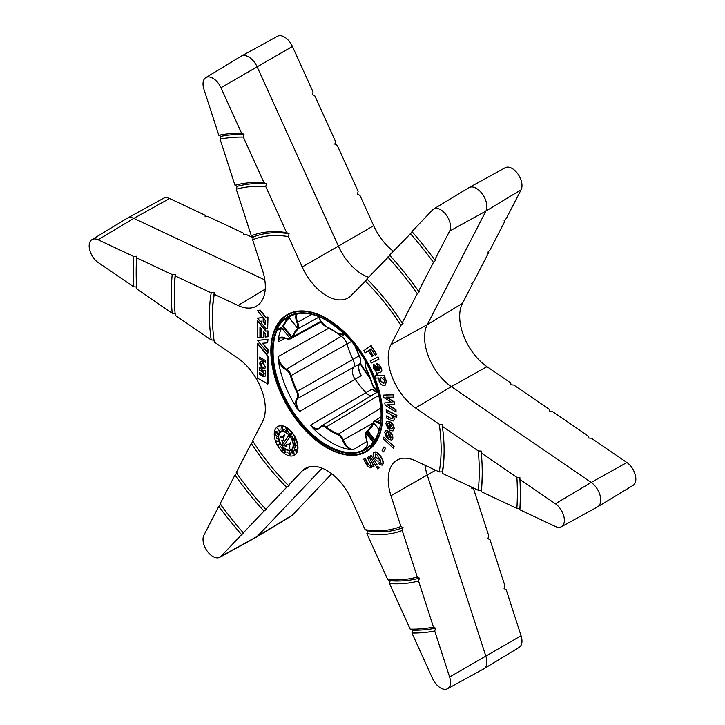 <?xml version="1.0" encoding="UTF-8"?>
<svg xmlns="http://www.w3.org/2000/svg" width="725" height="725" viewBox="0 0 725 725"><rect width="100%" height="100%" fill="white"/><g stroke="black" fill="none" stroke-linecap="round" stroke-linejoin="round"><path stroke-width="1.09" d="M275.989 330.002A77.512 44.751 60 0 1 279.297 324.084A77.512 44.751 60 0 1 283.511 319.29L283.837 319.698A76.977 44.443 60 0 1 353.981 344.411A76.977 44.443 60 0 1 377.218 435.861L377.544 436.269A77.512 44.751 60 0 1 370.013 446.972L369.687 446.564A76.977 44.443 60 0 1 299.552 421.85A76.977 44.443 60 0 1 276.316 330.41L275.989 330.002L281.336 327.464L289.982 338.222L291.405 337.442L282.632 326.522L276.841 329.866A76.968 44.443 -120 0 1 280.013 324.274A76.968 44.443 -120 0 1 283.828 319.852M312.656 427.868A76.333 44.071 -120 0 0 350.411 449.672A11.537 6.661 60 0 1 342.626 440.302A6.933 4.006 -120 0 0 337.642 434.529A62.595 36.141 60 0 1 325.416 427.469A6.933 4.006 -120 0 0 320.432 427.487A11.537 6.661 60 0 1 320.341 427.632A11.537 6.661 60 0 1 312.656 427.868L310.581 425.104A10.993 6.344 -120 0 0 319.218 428.112A10.993 6.344 -120 0 0 320.223 427.206M359.754 372.559L361.331 375.659A9.797 5.655 60 0 1 359.473 364.177A9.797 5.655 60 0 1 359.555 364.068A8.673 5.012 -120 0 0 359.636 363.959A8.673 5.012 -120 0 0 359.156 355.794L352.939 359.401A60.701 35.045 60 0 1 347.012 344.121A8.827 5.102 -120 0 0 341.076 336.201A9.643 5.564 60 0 1 338.113 333.79M373.475 442.603L365.735 432.97A6.933 4.006 -120 0 0 366.116 438.199A11.537 6.661 60 0 1 366.216 447.869A11.537 6.661 60 0 1 365.88 448.286L364.177 448.748A10.993 6.344 -120 0 0 365.092 448.349A10.993 6.344 -120 0 0 366.107 447.452M371.309 395.732A9.643 5.564 60 0 1 365.844 392.615A74.974 43.282 60 0 1 355.096 379.238A9.643 5.564 60 0 1 353.347 367.82A8.827 5.102 -120 0 0 353.428 367.72A8.827 5.102 -120 0 0 352.939 359.401L297.295 391.337A7.477 4.314 60 0 1 297.712 398.378A7.477 4.314 60 0 1 297.64 398.46A10.993 6.344 -120 0 0 299.633 411.483L297.178 408.619A11.537 6.661 60 0 1 296.942 398.261A6.933 4.006 -120 0 0 297.005 398.179A6.933 4.006 -120 0 0 296.625 391.645A62.595 36.141 60 0 1 290.507 375.894A6.933 4.006 -120 0 0 285.849 369.668A11.537 6.661 60 0 1 278.3 359.962L278.309 356.519A10.993 6.344 -120 0 0 286.212 369.007A7.477 4.314 60 0 1 291.242 375.713A62.051 35.824 -120 0 0 297.295 391.337L296.625 391.645M292.728 337.234L291.405 337.442L291.504 338.158L292.728 337.234A7.522 4.341 60 0 0 293.054 336.654L292.32 336.509A62.549 36.114 60 0 1 298.428 327.818A6.978 4.033 -120 0 0 298.501 327.745M318.764 317.242L299.108 328.044A7.522 4.341 60 0 0 299.507 327.591L298.863 327.492M291.667 315.339A76.333 44.071 -120 0 0 289.003 317.441L297.422 327.89M377.335 436.169L377.109 435.417C388.346 412.117 374.952 366.034 348.707 338.439C326.576 315.882 306.802 308.551 289.393 316.444A76.442 44.134 -120 0 0 284.517 319.924L289.003 317.441M281.336 327.464L281.499 328.108A76.333 44.071 -120 0 0 278.3 339.327A11.537 6.661 60 0 1 285.849 338.348A6.933 4.006 -120 0 0 290.018 338.276L289.982 338.222M285.124 338.14L278.309 341.919L278.3 339.327M278.3 359.962A76.333 44.071 -120 0 0 297.178 408.619M366.95 441.434L353.229 449.727L350.411 449.672M365.88 448.286A76.333 44.071 -120 0 0 367.928 447.416M378.233 392.841A8.827 5.102 -120 0 0 375.641 393.104A8.827 5.102 -120 0 0 375.532 393.167L321.329 426.019A7.477 4.314 60 0 1 325.842 426.844A62.051 35.824 -120 0 0 337.968 433.84A7.477 4.314 60 0 1 343.333 440.066A10.993 6.344 -120 0 0 353.229 449.727M377.299 392.198A9.797 5.655 60 0 1 372.106 389.062L374.771 391.246M289.193 317.84A76.433 44.125 -120 0 0 283.493 326.395L282.632 326.522A76.968 44.443 60 0 1 288.269 317.867M290.018 338.276L290.471 338.729A7.477 4.314 60 0 1 290.036 339.037L321.03 322.009M366.161 438.027L365.618 432.544L367.312 431.873L366.306 432.481L373.937 441.978M373.855 423.164A62.549 36.114 60 0 1 371.617 426.998A62.549 36.114 60 0 1 368.191 430.886A6.978 4.033 -120 0 0 367.82 431.303L367.312 431.873L374.635 440.972M283.511 319.29L283.992 319.698M370.303 446.129L370.013 446.972L370.303 446.129A76.968 44.443 -120 0 0 374.281 441.552M285.949 449.264A10.186 5.882 -120 0 0 291.042 449.772A10.186 5.882 -120 0 0 292.601 441.607A10.186 5.882 -120 0 0 285.949 432.635A10.186 5.882 -120 0 0 280.856 432.127A10.186 5.882 -120 0 0 279.288 440.292A10.186 5.882 -120 0 0 285.949 449.264M291.187 449.681A10.186 5.882 -120 0 0 291.341 449.6A10.186 5.882 -120 0 0 293.453 445.105M285.949 454.466A16.557 9.561 -120 0 0 294.223 455.282A16.557 9.561 -120 0 0 296.761 442.023A16.557 9.561 -120 0 0 285.949 427.433A16.557 9.561 -120 0 0 277.666 426.608A16.557 9.561 -120 0 0 275.128 439.876A16.557 9.561 -120 0 0 285.949 454.466M294.368 455.191A16.557 9.561 -120 0 0 294.522 455.11A16.557 9.561 -120 0 0 297.06 441.842A16.557 9.561 -120 0 0 286.248 427.261A16.557 9.561 -120 0 0 277.974 426.436A16.557 9.561 -120 0 0 277.82 426.527M291.405 450.044A10.612 6.126 60 0 1 286.248 449.437A10.612 6.126 60 0 1 286.094 449.346M278.744 436.622A10.612 6.126 60 0 1 280.792 431.674M285.949 432.281A10.612 6.126 -120 0 0 280.638 431.756A10.612 6.126 -120 0 0 279.016 440.265A10.612 6.126 -120 0 0 285.949 449.609A10.612 6.126 -120 0 0 291.251 450.134A10.612 6.126 -120 0 0 292.882 441.634A10.612 6.126 -120 0 0 285.949 432.281M326.767 318.547A79.097 45.666 -120 0 0 287.218 314.632A79.097 45.666 -120 0 0 275.092 378.015A79.097 45.666 -120 0 0 326.767 447.715A79.097 45.666 -120 0 0 366.315 451.63A79.097 45.666 -120 0 0 378.432 388.247A79.097 45.666 -120 0 0 326.767 318.547M288.432 236.595A161.72 93.371 -120 0 0 252.626 239.794L253.46 236.93L251.33 235.779L236.259 189.198L237.093 186.361L234.982 185.238L220.074 139.173L220.917 136.354L218.805 135.249L203.924 89.238A13.974 8.066 60 0 1 205.828 77.611A13.974 8.066 60 0 1 220.962 87.716L241.579 133.219L243.99 134.288L243.337 137.097L263.982 182.655L266.392 183.742L265.758 186.561L286.638 232.625L289.058 233.749L288.432 236.595L302.207 266.981A42.567 24.578 -120 0 0 326.767 295.827A42.567 24.578 -120 0 0 348.308 297.776A42.567 24.578 -120 0 0 351.326 295.347L367.475 279.016M205.828 77.611L241.117 56.224A14.853 8.573 60 0 1 241.298 56.115A14.853 8.573 60 0 1 257.203 66.963L338.448 246.228A41.688 24.07 -120 0 0 362.5 274.476A41.688 24.07 -120 0 0 368.536 277.24M136.644 287.009L133.627 286.81L98.12 262.486A13.974 8.066 60 0 1 89.764 250.234A13.974 8.066 60 0 1 91.966 239.603A13.974 8.066 60 0 1 98.12 239.767L133.627 256.442L136.644 256.251L136.653 257.864L172.197 274.558L175.233 274.376L175.251 275.989L211.192 292.873L214.256 292.701L214.301 294.332A161.72 93.371 -120 0 0 212.416 317.115A161.72 93.371 -120 0 0 214.301 342.073L238.008 358.313A42.567 24.578 -120 0 1 262.568 421.615L252.626 440.863A161.72 93.371 -120 0 0 288.432 485.406L289.058 485.514L286.638 487.3L265.758 509.258L266.392 509.349L263.982 511.125L243.337 532.839L243.99 532.92L241.579 534.688L220.962 556.374A13.974 8.066 60 0 1 219.802 557.271A13.974 8.066 60 0 1 212.905 556.528A13.974 8.066 60 0 1 203.924 535.177L218.805 506.349L220.917 504.228M322.118 468.178L257.203 536.455A14.853 8.573 60 0 1 256.152 537.307A14.853 8.573 60 0 1 255.97 537.406L219.802 557.271M365.092 529.667A161.72 93.371 -120 0 0 400.898 526.468L403.073 527.601L402.203 530.482L417.274 577.064L419.431 578.169L418.552 581.024L433.45 627.089L435.607 628.176L434.719 631.013L449.609 677.023A13.974 8.066 60 0 1 447.533 688.75A13.974 8.066 60 0 1 440.628 688.007A13.974 8.066 60 0 1 432.571 678.546L411.945 633.043L412.543 630.233L410.187 629.164L389.542 583.616L390.132 580.788L387.775 579.701L366.895 533.636L367.475 530.782L365.092 529.667L351.326 499.28A42.567 24.578 -120 0 0 305.742 468.178A42.567 24.578 -120 0 0 302.207 470.924L288.432 485.406M424.977 465.242A41.688 24.07 -120 0 0 427.261 475.129L485.913 656.415A14.853 8.573 60 0 1 483.883 668.776A14.853 8.573 60 0 1 483.702 668.885L447.533 688.75M393.276 251.222A42.567 24.578 60 0 1 373.674 225.72L359.908 195.333L357.525 194.218L358.105 191.364L337.225 145.299L334.868 144.212L335.458 141.384L314.813 95.836L312.457 94.767L313.055 91.957L292.429 46.454A13.974 8.066 -120 0 0 277.467 36.25L241.298 56.115M433.559 209.09A13.974 8.066 60 0 1 446.219 214.962A13.974 8.066 60 0 1 449.609 231.085L434.719 259.913A273.778 158.068 -120 0 0 411.945 231.574L432.571 209.887A13.974 8.066 60 0 1 433.559 209.09L468.848 187.693A14.853 8.573 60 0 1 469.03 187.594A14.853 8.573 60 0 1 482.415 194.092A14.853 8.573 60 0 1 485.913 211.084L427.261 324.646A41.688 24.07 -120 0 0 451.312 386.633L591.201 482.46A14.853 8.573 60 0 1 600.092 495.483A14.853 8.573 60 0 1 597.744 506.793A14.853 8.573 60 0 1 597.563 506.893L561.395 526.758A13.974 8.066 60 0 1 555.413 526.495L519.907 509.82L519.888 508.279L516.88 508.397L481.327 491.704L481.3 490.154L478.282 490.272L442.332 473.389L442.277 471.83L439.232 471.939L415.516 460.801A42.567 24.578 -120 0 0 397.291 460.003A42.567 24.578 -120 0 0 390.965 495.737L400.898 526.468M597.744 506.793L633.034 485.397A13.974 8.066 -120 0 0 635.236 474.766A13.974 8.066 -120 0 0 626.88 462.514L591.373 438.19L588.356 437.991L588.347 436.115L552.803 411.773L549.768 411.555L549.749 409.679L513.808 385.057L510.744 384.83L510.699 382.927L486.992 366.687A42.567 24.578 60 0 1 462.432 303.385L472.374 284.137L471.54 283.774L473.67 281.617L488.741 252.436L487.907 252.101L490.018 249.962L504.926 221.107L504.083 220.772L506.195 218.651L521.076 189.823A13.974 8.066 -120 0 0 517.795 173.837A13.974 8.066 -120 0 0 505.198 167.729L469.03 187.594M483.883 668.776L519.173 647.389A13.974 8.066 -120 0 0 521.076 635.762L506.195 589.751L504.083 588.646L504.926 585.827L490.018 539.763L487.907 538.639L488.741 535.802L473.67 489.221L471.54 488.07L471.785 487.227M256.152 537.307L291.441 515.91A13.974 8.066 -120 0 0 292.429 515.112L331.724 473.778M91.966 239.603L127.256 218.207A14.853 8.573 60 0 1 127.437 218.107A14.853 8.573 60 0 1 133.799 218.379L264.797 279.904M253.215 237.773L246.718 234.728L243.7 234.846L243.672 233.296L208.12 216.603L205.112 216.721L205.093 215.18L169.587 198.505A13.974 8.066 -120 0 0 163.605 198.242L127.437 218.107M510.971 384.839A161.72 93.371 -120 0 0 510.699 382.927M472.374 284.137A161.72 93.371 -120 0 0 471.903 283.412M281.817 448.938L282.279 447.715M283.085 450.633L282.542 450.479M283.248 448.068L282.56 447.941L283.248 448.068M282.134 450.252L283.149 449.862L282.949 448.24L282.252 448.113L282.134 450.252L283.566 449.355M289.112 453.669L289.357 451.612M290.299 454.82L289.782 454.657L290.299 453.895M290.082 454.484L290.408 453.832L290.082 454.484M289.683 453.043L289.058 453.868L289.782 454.657L290.1 454.004L289.375 453.216L289.058 453.868M291.622 451.448L291.885 450.787L293.081 451.358L293.915 454.158L291.876 452.192L292.184 450.615M294.214 453.986L292.175 452.019M294.06 452.917L293.371 452.59L294.033 453.669L293.371 453.379L294.033 453.669L293.951 452.98M293.199 451.294L292.365 450.914L293.199 451.294L293.19 452.3L292.356 451.892M290.643 435.308L290.743 434.61M290.933 434.502L291.468 433.695L289.946 433.849L290.933 434.502M294.278 443.99L294.948 443.31M295.873 444.697L295.002 445.204M294.993 443.627L294.531 444.099L294.993 443.627L295.637 444.534L295.175 445.005L295.637 444.534M267.978 383.906L267.978 356.002L257.737 343.278L257.429 378.16L267.978 383.906M370.43 466.166L368.11 464.58L364.911 458.608L363.651 459.179L367.149 465.704L370.892 468.015L371.762 465.513L372.55 466.936L374.037 466.22L368.943 456.723L367.385 457.466L370.393 463.076L370.475 466.139M371.091 467.897L372.061 465.341M370.665 466.03L368.409 464.408L365.21 458.436L363.651 459.179M379.148 467.942L377.671 466.193L376.538 466.963L377.716 468.885L379.148 467.942L377.671 466.193M377.009 464.435L371.082 455.409L369.94 456.188L375.568 465.387L377.009 464.435L371.082 455.409M382.175 465.133L382.619 464.834C383.851 462.641 383.235 459.84 380.77 456.442C378.495 452.654 376.311 451.267 374.191 452.282M381.558 463.166L379.519 462.369L378.187 463.493L382.03 465.223L382.619 464.834M379.13 460.828L380.018 457.828M382.32 465.006C383.552 462.813 382.927 460.013 380.471 456.614C378.196 452.826 376.012 451.439 373.892 452.454L374.462 452.083M393.032 430.858L394.183 428.856C394.137 426.092 392.914 423.826 390.521 422.059L387.032 421.388M388.129 429.118L388.283 427.378L387.195 424.478L387.73 423.346L389.633 423.781L389.098 429.916L392.896 430.949L393.883 429.028C393.838 426.264 392.615 423.998 390.222 422.231L386.878 421.47L385.872 423.563L388.129 429.118L388.582 427.206L387.494 424.306L387.893 423.273M381.096 372.007L380.734 372.215C381.794 371.445 381.776 369.986 380.697 367.829C379.628 365.346 378.26 364.059 376.592 363.986L376.891 363.814C378.559 363.887 379.927 365.173 380.997 367.657C382.084 369.813 382.093 371.272 381.033 372.043M376.592 363.986L377.598 366.125L379.565 368.001L379.673 370.239L373.792 364.358L373.556 368.182L375.876 371.336L376.683 374.499L377.924 374.064L377.879 372.913M379.972 370.067L377.752 367.394L373.674 364.403M439.232 471.939A161.72 93.371 -120 0 0 439.232 424.188L442.277 424.352L442.332 426.318L478.282 450.941L481.3 451.086L481.327 453.034L516.88 477.385L519.888 477.521L519.907 479.461L555.413 503.775A13.974 8.066 60 0 1 563.805 516.182A13.974 8.066 60 0 1 561.395 526.758M434.719 259.913L435.607 260.302L433.45 262.368L418.552 291.223L419.431 291.631L417.274 293.707L402.203 322.888L403.073 323.305L400.898 325.398L390.965 344.656A42.567 24.578 -120 0 0 415.516 407.948L439.232 424.188M400.898 325.398A161.72 93.371 -120 0 0 365.092 280.856M214.301 294.332L238.008 305.461A42.567 24.578 -120 0 0 256.759 305.959A42.567 24.578 -120 0 0 262.568 270.525L252.626 239.794M376.547 354.308L371.155 345.562L363.787 350.683L365.155 352.903L368.309 350.728L372.124 356.265L373.139 355.558L369.605 349.822L371.164 348.725L375.178 355.232L376.547 354.308L370.856 345.734M378.106 356.899L370.131 360.959L371.282 363.044L378.958 359.147L378.106 356.899L370.131 360.959M386.035 380.58L383.815 377.598L385.011 377.335L384.25 375.278L375.079 375.786L375.595 378.124L378.93 377.942L379.121 381.332C380.462 384.168 382.157 385.519 384.196 385.383L385.437 385.048L386.343 380.407L384.114 377.426M385.573 384.957L386.343 380.407M384.739 402.892L385.156 405.248L396.077 412.081L395.66 409.734L387.358 404.795L394.744 404.641L394.318 402.266L385.981 397.128L393.403 397.182L393.285 394.654L383.344 395.116L383.77 397.508L392.116 402.683L384.739 402.892L391.908 402.529M394.744 404.641L394.618 402.094L386.516 397.128M396.077 412.081L395.959 409.562L387.875 404.786M394.128 418.823L392.787 415.488L396.684 417.455L396.892 415.28L386.371 409.915L386.171 412.081L390.666 414.374L392.769 417.582L392.433 418.688L391.147 418.479L386.661 415.86L386.461 418.026L391.69 420.699L393.448 420.917L394.427 418.651L393.086 415.316M393.593 420.817L394.427 418.651M392.569 418.57L391.446 418.307M391.699 440.075L392.814 438.516C393.068 435.942 392.026 433.613 389.697 431.538L385.818 430.442M386.434 437.737L386.788 436.142L385.954 433.242L386.507 432.354L388.609 433.042L387.377 438.643L391.554 440.166L392.515 438.688C392.76 436.115 391.727 433.786 389.397 431.71L385.664 430.514L384.658 432.163L386.434 437.737L387.087 435.97L386.253 433.07L386.661 432.29M394.083 446.401L383.724 437.148L383.226 438.707L393.285 448.132L394.083 446.401L383.724 437.148M385.664 448.376L383.933 446.908L382.039 450.27L383.471 451.911L385.664 448.376L383.933 446.908M257.737 317.976L259.94 321.266L261.308 321.139L261.308 322.969L265.848 328.615L267.679 328.452L267.679 317.233L265.676 317.414L259.94 310.273L257.438 310.499L265.178 320.124L265.178 324.447L263.175 321.963L263.175 317.641L257.438 318.148L263.066 317.496M267.679 328.452L267.978 317.061L265.975 317.242L260.239 310.101L257.438 310.499M259.94 337.533L259.94 327.22L261.616 329.313L261.616 337.388L263.492 337.216L263.492 331.642L265.169 333.736L265.178 337.071L267.978 336.672L267.978 330.908L266.147 331.071L257.737 320.604L257.438 337.759L260.239 337.361L260.239 327.591M263.492 337.216L263.791 332.014M267.679 353.12L267.679 349.794L262.432 343.269L267.679 342.807L267.679 339.472L257.438 340.388L267.978 352.948L267.978 349.613L262.849 343.233M267.679 342.807L267.978 339.3L257.438 340.388M264.815 368.88L262.858 368.59L259.867 363.415L260.592 361.576M264.371 367.022L264.371 365.001L262.858 363.116L261.036 363.424L261.036 365.445L262.559 367.33L264.371 367.022M549.912 411.564A215.624 124.492 -120 0 0 549.749 409.679M588.455 438A269.528 155.612 -120 0 0 588.347 436.115M478.282 490.272A215.624 124.492 -120 0 0 478.282 450.941M442.332 473.389A165.962 95.818 -120 0 0 444.117 450.887A165.962 95.818 -120 0 0 442.332 426.318M481.327 491.704A219.865 126.938 -120 0 0 482.234 472.89A219.865 126.938 -120 0 0 481.327 453.034M516.88 508.397A269.528 155.612 -120 0 0 516.88 477.385M519.907 509.82A273.778 158.068 -120 0 0 520.351 494.894A273.778 158.068 -120 0 0 519.907 479.461M444.117 450.017A163.841 94.594 60 0 1 442.277 471.83M481.3 490.154A217.745 125.715 -120 0 0 482.234 472.02M519.888 508.279A271.648 156.836 -120 0 0 520.351 494.033M387.775 579.701A215.624 124.492 -120 0 0 417.274 577.064M366.895 533.636A165.962 95.818 -120 0 0 402.203 530.482M389.542 583.616A219.865 126.938 -120 0 0 418.552 581.024M410.187 629.164A269.528 155.612 -120 0 0 433.45 627.089M411.945 633.043A273.778 158.068 -120 0 0 434.719 631.013M403.073 527.601A163.841 94.594 60 0 1 367.475 530.782M390.132 580.788A217.745 125.715 -120 0 0 419.431 578.169M412.543 630.233A271.648 156.836 -120 0 0 435.607 628.176M243.337 532.839A269.528 155.612 -120 0 1 220.074 503.893L234.982 475.038L237.093 472.899M265.758 509.258A215.624 124.492 -120 0 1 236.259 472.564L251.33 443.383L253.46 441.226M251.33 443.383A165.962 95.818 -120 0 0 286.638 487.3M234.982 475.038A219.865 126.938 -120 0 0 263.982 511.125M218.805 506.349A273.778 158.068 -120 0 0 241.579 534.688M214.256 340.17L211.192 339.943L175.251 315.321A215.624 124.492 -120 0 1 174.299 295.102L174.299 293.371A217.745 125.715 -120 0 1 175.233 274.376M175.233 313.445L172.197 313.227L136.653 288.885A269.528 155.612 -120 0 1 136.182 273.098L136.182 271.368A271.648 156.836 -120 0 1 136.644 256.251M175.251 275.989A215.624 124.492 -120 0 0 174.299 295.102M211.192 292.873A165.962 95.818 -120 0 0 211.192 339.943M172.197 274.558A219.865 126.938 -120 0 0 172.197 313.227M136.653 257.864A269.528 155.612 -120 0 0 136.182 273.098M133.627 256.442A273.778 158.068 -120 0 0 133.627 286.81M212.416 317.115L212.416 315.375A163.841 94.594 60 0 1 214.256 292.701M265.758 186.561A215.624 124.492 -120 0 0 236.259 189.198M286.638 232.625A165.962 95.818 -120 0 0 251.33 235.779M263.982 182.655A219.865 126.938 -120 0 0 234.982 185.238M243.337 137.097A269.528 155.612 -120 0 0 220.074 139.173M241.579 133.219A273.778 158.068 -120 0 0 218.805 135.249M253.46 236.93A163.841 94.594 60 0 1 289.058 233.749M266.392 183.742A217.745 125.715 -120 0 0 237.093 186.361M243.99 134.288A271.648 156.836 -120 0 0 220.917 136.354M402.203 322.888A165.962 95.818 -120 0 0 366.895 278.962L390.132 255.182M418.552 291.223A219.865 126.938 -120 0 0 389.542 255.146L412.543 231.61M488.741 252.436A215.624 124.492 -120 0 0 488.251 251.747M504.926 221.107A269.528 155.612 -120 0 0 504.419 220.427M417.274 293.707A215.624 124.492 -120 0 0 387.775 257.003M433.45 262.368A269.528 155.612 -120 0 0 410.187 233.432M365.155 352.903L368.291 350.71M371.825 356.437L373.139 355.558M372.84 355.73L369.605 349.822M369.306 350.003L371.155 348.707M375.178 355.232L376.248 354.489M378.958 359.147L377.807 357.072M377.625 374.236L377.58 373.085L380.734 372.215M377.58 373.085L377.653 373.547M376.692 367.947L378.287 370.475L377.281 370.756L374.988 368.672L374.852 366.487L376.692 367.947M378.223 370.403L377.58 370.584L375.287 368.499L375.151 366.315M384.712 377.507L383.942 375.45L374.78 375.958M384.767 380.362L383.416 383.217L380.045 380.616L380.507 377.97L381.368 377.725L384.767 380.362M384.241 382.981L383.416 383.208L380.344 380.444L380.661 377.888M384.386 382.882L383.715 383.036M393.403 397.182L392.986 394.826L383.344 395.116M396.684 417.455L396.593 415.461L386.072 410.087M391.147 418.479L386.362 416.032M392.56 428.122L392.053 429.091L390.358 428.828L390.739 424.542L392.56 428.122M390.358 428.828L391.002 424.75M392.198 428.992L390.666 428.656M391.219 437.601L388.827 437.864L389.688 433.949L391.219 437.601L390.739 438.353M388.827 437.864L389.905 434.157M390.875 438.253L389.126 437.692M393.285 448.132L393.784 446.573M383.471 451.911L385.356 448.548M373.892 452.454C372.722 453.877 372.958 455.889 374.589 458.49C376.329 460.91 377.906 461.644 379.329 460.683L379.628 460.511M379.293 460.747L379.755 458.019L381.078 463.465M381.259 463.338L379.211 462.541M375.641 457.575L375.342 453.877L377.879 455.508L378.423 459.007L375.641 457.575L375.206 453.932M378.722 458.834L375.94 457.403M375.568 465.387L376.701 464.607M377.716 468.885L378.849 468.114M373.737 466.392L368.943 456.723M368.644 456.895L367.385 457.466M265.178 323.903L263.474 321.782L263.474 318.012M267.67 336.844L267.978 330.908M267.679 331.08L266.147 331.071M265.848 331.243L257.438 320.776M265.549 367.04L264.67 368.971L262.559 368.762L259.559 363.587L260.438 361.648L262.559 361.857L265.549 367.04M259.568 358.92L259.568 357.135L265.54 360.579L265.54 362.373L259.568 358.92L259.867 357.307M265.54 362.02L259.867 358.748M267.679 384.078L267.978 356.002M267.679 356.174L257.429 343.451M259.559 374.381L259.559 372.559L262.876 374.472L264.063 373.982L262.912 372.152L259.559 370.212L259.559 367.149L262.55 370.294L265.522 370.611L265.549 374.843L264.861 376.628L262.867 376.284L259.559 374.381L259.867 372.732M265.006 376.529L259.867 374.209M263.175 374.299L264.362 373.81L263.809 374.662L264.362 373.81L263.211 371.979L259.867 370.04L259.867 367.629M264.072 367.194L264.371 365.001M264.072 365.173L262.858 363.116M262.559 363.288L261.036 363.424M293.716 439.984L293.407 438.371L294.631 438.435L295.302 439.903L293.87 438.716L293.87 440.338L292.565 439.332L292.683 438.154L292.782 439.305L293.716 439.984L294.033 438.969M293.897 439.885L293.707 438.199M294.024 439.812L294.16 438.897M294.694 438.562L293.87 438.716M294.142 440.175L293.507 439.993M292.873 439.16L292.982 437.982M286.348 431.511L287.018 431.266L286.275 429.843L286.919 429.735L285.65 428.937L286.466 428.656L287.191 429.916L287.281 431.402L286.339 431.801L285.505 430.378L286.348 431.511L287.254 431.13M286.656 431.339L287.317 431.094L286.656 431.339M286.275 429.843L287.154 429.599M286.583 429.671L287.218 429.562L286.583 429.671M286.674 428.819L285.922 429.109M286.756 428.774L286.221 428.937L286.756 428.774M286.13 428.874L286.765 428.484M286.466 428.656L285.958 428.765M294.595 442.531L294.223 441.244L294.767 442.431M290.752 452.998L291.577 452.826L290.97 452.645M291.532 452.726L291.051 452.826M280.303 446.31L281.128 447.425L280.466 446.219M277.004 438.951L276.76 437.701L277.186 438.852M276.433 441.498L276.189 440.818L278.69 441.135L276.624 441.38M276.542 441.163L278.627 440.963M278.228 445.277L277.874 444.633L279.832 443.7L278.409 445.177M278.246 444.869L279.995 443.999M293.598 451.14L294.187 450.551M295.927 450.859L296.534 449.89L296.054 451.467L293.861 447.724L295.927 450.859L296.489 449.844M295.012 447.497L295.075 446.392L295.247 447.361M287.97 431.828L288.931 432.698L288.151 431.728M280.928 429.155L280.376 429.082M277.512 428.185L279.696 431.221L277.603 428.575L277.874 427.958M275.119 435.317L275.11 434.71L277.757 436.486L275.382 435.643L275.636 435M291.667 436.042L292.411 437.229L291.822 435.942M290.743 435.145L290.444 435.607L289.393 433.514L291.713 433.541L290.933 435.036M284.807 452.753L285.034 449.826L285.097 452.59M286.747 452.173L287.725 452.572L287 452.019M283.856 429.472L284.834 429.834L284.127 429.318M277.838 431.438L278.028 430.895M275.645 431.828L276.325 431.737L275.645 431.828L276.053 433.224L275.4 431.602L276.379 431.484L277.693 434.058L278.255 433.088L277.793 434.837L276.524 431.62M276.624 431.565L275.944 431.656L276.624 431.565M277.693 434.058L278.21 433.052M282.514 427.958L281.771 427.206L281.228 427.977L281.681 426.88L282.75 427.968L282.315 430.034L283.548 430.46L281.889 430.324L282.714 427.841M283.484 430.251L282.188 430.152L282.813 427.777M282.097 427.034L281.463 427.995M281.527 427.804L281.989 426.708M290.163 454.947L288.813 453.85L289.139 451.43L289.112 452.953L290.344 454.04L290.163 454.82M295.483 444.516L294.921 445.494L293.978 444.162L294.649 443.483L296.67 445.821L295.691 444.398M294.25 444.008L294.649 443.483M295.573 444.869L295.22 445.322M281.989 448.213L283.04 448.041L283.384 450.107L282.052 450.479L282.116 447.778M283.384 450.107L282.94 450.742M286.094 432.372A10.186 5.882 -120 0 0 281.155 431.955A10.186 5.882 -120 0 0 281.001 432.046M289.221 444.815L289.801 448.413L289.737 444.688L290.979 442.912L290.535 442.359L289.284 444.135L286.466 444.262L286.982 444.905L289.52 444.642L289.792 447.86M286.982 444.905L289.52 444.642M286.882 444.244L287.281 444.733M289.284 444.135L290.634 442.477M283.176 436.532L280.348 436.649L280.874 437.302L283.103 437.211L283.692 440.809L283.62 437.084L284.871 435.308L284.427 434.746L283.176 436.532L284.517 434.873M283.167 440.157L283.683 440.247M283.103 437.211L283.466 439.984M280.874 437.302L283.403 437.039M286.692 446.065L282.759 445.485L286.919 446.346L285.994 445.204L284.363 444.869L289.656 437.338L288.405 435.788L283.112 443.31L288.496 435.906M283.058 445.313L282.252 440.537M282.759 445.485L281.835 440.021L283.112 443.31M280.774 436.631L281.173 437.13M294.948 443.655L294.232 444.271L294.876 445.177L295.338 444.706L294.694 443.8L294.232 444.271M294.876 445.177L295.51 444.597M290.634 434.683L291.468 433.695M291.169 433.867L289.946 433.849M292.882 453.66L293.072 452.763L293.761 453.089L293.371 452.59M293.734 453.841L293.072 453.551L294.015 453.687M293.081 451.358L292.066 451.086L292.057 452.065L292.891 452.472L292.392 450.905M283.131 448.132L282.252 448.113M374.879 442.993A78.572 45.367 -120 0 0 354.543 343.614A78.572 45.367 -120 0 0 278.645 323.278A78.572 45.367 -120 0 0 298.981 422.657A78.572 45.367 -120 0 0 374.879 442.993M343.65 333.292L343.333 333.464A7.477 4.314 60 0 1 343.269 333.554A7.477 4.314 60 0 1 342.381 334.361L337.642 333.292A6.933 4.006 -120 0 0 342.572 333.355A6.933 4.006 -120 0 0 342.626 333.273A11.537 6.661 60 0 1 343.052 332.721M337.932 333.5L325.416 326.232A62.595 36.141 60 0 1 337.642 333.292M296.942 398.261L297.64 398.46L359.718 363.832M380.389 423.599A11.537 6.661 60 0 1 377.208 422.412L377.598 421.769A10.993 6.344 -120 0 0 380.498 422.874M373.656 422.911L368.264 430.224A62.006 35.797 -120 0 0 371.499 426.599M368.155 430.333A7.522 4.341 60 0 0 367.865 430.677L368.209 430.269L368.191 430.886M311.705 314.278L297.64 322.299A7.477 4.314 60 0 1 298.057 327.936L297.73 328.026M372.106 389.062L310.581 425.104M371.662 426.373A62.006 35.797 -120 0 0 373.692 422.956M320.722 321.402L293.054 336.654A62.006 35.797 -120 0 1 299.108 328.044L298.428 327.818M297.196 313.68A10.993 6.344 -120 0 0 297.64 322.299L296.942 322.562A6.933 4.006 -120 0 1 297.322 327.791L299.09 327.374M285.849 338.348L280.602 337.868A10.993 6.344 -120 0 0 278.309 341.919M291.504 338.158L290.471 338.729M329.041 328.108L278.309 356.519M361.331 375.659L299.633 411.483M365.826 447.742L364.177 448.748M369.822 445.875L371.644 444.769M281.499 328.108L277.041 330.555A76.442 44.134 -120 0 0 297.567 418.08A76.442 44.134 -120 0 0 365.826 448.838A76.442 44.134 -120 0 0 369.668 445.993M344.62 334.225L285.849 369.668M351.444 341.52L290.507 375.894M319.218 428.112L320.477 426.871A7.477 4.314 60 0 1 321.329 426.019L320.432 427.487M378.822 395.352L325.416 427.469M380.788 408.139L337.642 434.529M373.593 422.838L342.626 440.302M377.208 422.412A6.933 4.006 -120 0 0 373.266 422.258L373.339 421.597A7.477 4.314 60 0 1 373.683 421.343A7.477 4.314 60 0 1 377.598 421.769L380.824 419.838M343.532 333.174A10.993 6.344 -120 0 0 343.333 333.464L342.626 333.273M360.08 363.279A75.781 43.754 -120 0 0 370.384 378.658M370.511 378.994A75.246 43.446 60 0 1 360.017 363.415M360.379 373.656C358.449 369.415 358.186 366.225 359.582 364.086L359.654 363.977C361.023 361.376 360.914 358.603 359.337 355.658L359.156 355.794A60.855 35.135 60 0 1 354.942 345.798M373.348 422.367L379.157 429.59M296.942 322.562A11.537 6.661 60 0 1 296.308 313.862M366.08 362.554A6.933 4.006 -120 0 0 366.433 369.116A62.595 36.141 60 0 1 372.55 384.866A6.933 4.006 -120 0 0 377.208 391.092A11.537 6.661 60 0 1 377.888 391.5M318.338 316.381A11.537 6.661 60 0 1 320.432 320.459A6.933 4.006 -120 0 0 325.416 326.232M283.493 326.395L292.039 337.025A6.978 4.033 -120 0 0 292.32 336.509M365.753 432.39L367.765 430.768L375.061 440.311M355.15 346.061A61.389 35.443 -120 0 0 359.237 355.667L355.368 346.333M299.507 327.591L298.927 327.519M290.036 339.037L286.212 338.566M365.092 448.349L366.152 447.343C367.521 445.322 367.475 442.268 365.998 438.181L366.116 438.199M365.735 432.97L366.306 432.481L365.835 432.29A0.535 0.535 0 0 0 365.618 432.544L365.735 432.97M325.842 326.486L320.432 320.459M320.387 320.323L318.175 316.308M276.887 329.911L277.041 330.555L276.316 330.41L276.887 329.911M377.236 435.272L377.109 435.417A0.535 0.535 0 0 0 377.181 435.979L377.299 435.961M369.759 445.902L370.257 446.074L369.687 446.564L369.759 445.902M220.962 556.374L257.203 536.455L292.429 515.112M449.609 677.023L521.076 635.762M302.207 266.981L373.674 225.72M449.609 231.085L485.913 211.084L521.076 189.823M390.965 344.656L427.261 324.646L462.432 303.385M415.516 407.948L451.312 386.633L486.992 366.687M555.413 503.775L591.201 482.46L626.88 462.514M390.965 495.737L435.607 470.235M220.962 87.716L292.429 46.454M98.12 239.767L133.799 218.379L169.587 198.505M302.207 470.924L309.965 466.655M238.008 305.461L265.232 289.148M288.922 317.505L297.286 327.908A0.535 0.535 0 0 0 297.966 328.044L298.818 327.256M379.121 429.708L373.221 422.376A0.535 0.535 0 0 1 373.293 421.633L380.997 416.911M342.381 334.361L343.904 333.527M377.97 391.826L375.641 393.104M373.719 390.313L377.399 392.134M377.942 391.708L372.414 384.794L366.333 369.125C364.992 365.482 364.902 363.089 366.071 361.947M278.59 322.743C265.812 340.007 269.727 376.03 287.508 406.054C307.781 442.187 344.71 464.036 365.699 451.974M360.126 363.171L370.276 378.341M288.958 317.487L284.481 319.952A0.535 0.535 0 0 1 283.801 319.816L283.647 319.616M365.826 448.838L369.705 445.947A0.535 0.535 0 0 1 369.795 445.884L371.653 444.76M377.326 436.069L370.23 446.174"/></g></svg>

